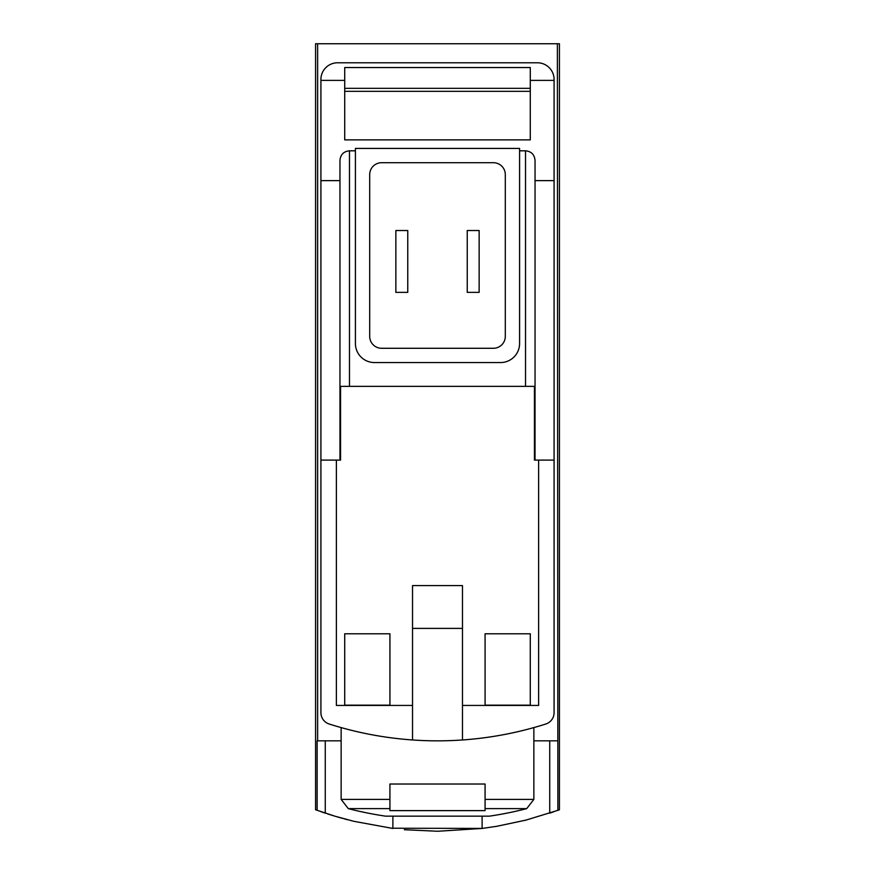 <?xml version="1.0" encoding="UTF-8"?>
<svg xmlns="http://www.w3.org/2000/svg" width="875" height="875" viewBox="0 0 875 875"><rect width="100%" height="100%" fill="white"/><g stroke="black" fill="none" stroke-linecap="round" stroke-linejoin="round"><path stroke-width="1.31" d="M557.375 43.75L559.431 43.75L559.431 809.769L557.878 810.337L557.375 43.75L315.569 43.75L315.569 809.769L334.731 816.134L353.883 821.319L392.886 828.45L392.886 816.145M437.981 831.25L482.114 828.45L496.825 826.284L525.93 820.116L557.878 810.337M482.431 828.406L391.158 828.231M347.309 819.667L344.127 818.825M342.42 818.355L336.984 816.802M332.927 815.587L331.33 815.095M330.488 814.822L327.775 813.969M321.213 811.77L325.27 813.148L325.27 740.841M404.327 829.708L437.544 831.25M549.73 740.841L549.73 813.148L553.711 811.792M462.481 739.966L462.481 585.605L412.519 585.605L412.519 739.966A356.869 356.869 0 0 0 545.792 724.019A11.9 11.9 0 0 0 554.083 712.677L554.083 180.633L535.041 180.633M535.041 460.097L535.041 386.345L534.439 386.345L534.439 460.097L554.083 460.097M534.439 386.345L339.959 386.345L339.959 460.097M554.083 180.633L554.083 79.439A16.658 16.658 0 0 0 537.425 62.781L337.575 62.781A16.658 16.658 0 0 0 320.917 79.439L320.917 460.097L340.561 460.097L340.561 386.345M530.283 633.784L530.283 705.152L485.078 705.152L485.078 633.784L530.283 633.784L530.283 705.152M389.922 633.784L389.922 705.152L344.717 705.152L344.717 633.784L389.922 633.784L389.922 705.152M336.383 460.097L336.383 705.436L412.519 705.436M320.917 460.097L320.917 712.677A11.9 11.9 0 0 0 329.208 724.019A356.869 356.869 0 0 0 412.519 739.966M462.481 628.403L412.519 628.403M530.283 91.328L344.717 91.328M344.717 88.342L530.283 88.342M530.283 80.391L530.283 67.539L344.717 67.539L344.717 139.869L530.283 139.869L530.283 80.391L554.083 80.391M389.922 799.4L389.922 784.022L485.078 784.022L485.078 810.633L389.922 810.633L389.922 799.4L341.141 799.4L341.141 727.584M482.114 828.45L482.114 816.145M320.917 80.391L344.717 80.391M339.959 180.633L320.917 180.633M355.414 150.817L349.475 150.817C343.7 151.386 340.528 154.558 339.959 160.333L339.959 386.345M519.586 148.433L355.414 148.433L355.414 343.525A19.031 19.031 0 0 0 374.456 362.556L500.544 362.556A19.031 19.031 0 0 0 519.586 343.525L519.586 148.433M535.041 386.345L535.041 160.333C534.472 154.558 531.3 151.386 525.525 150.817L519.586 150.817M341.141 740.841L317.122 740.841L317.122 810.337M317.625 740.841L317.625 43.75M557.375 740.841L533.859 740.841M462.481 705.436L538.617 705.436L538.617 460.097M505.302 174.606A11.9 11.9 0 0 0 493.413 162.706L381.587 162.706A11.9 11.9 0 0 0 369.698 174.606L369.698 336.383A11.9 11.9 0 0 0 381.587 348.283L493.413 348.283A11.9 11.9 0 0 0 505.302 336.383L505.302 174.606M479.139 292.37L467.239 292.37L467.239 230.519L479.139 230.519L479.139 292.37M407.761 230.519L395.861 230.519L395.861 292.37L407.761 292.37L407.761 230.519M341.141 799.4L348.283 808.62A356.869 356.869 0 0 0 385.514 816.145L489.486 816.145A356.869 356.869 0 0 0 526.717 808.62L533.859 799.4L533.859 727.584M485.078 633.784L485.078 705.152M344.717 633.784L344.717 705.152M485.078 799.4L533.859 799.4M349.475 150.817L349.475 386.345M525.525 150.817L525.525 386.345M348.283 808.62L389.922 808.62M485.078 808.62L526.717 808.62"/></g></svg>
